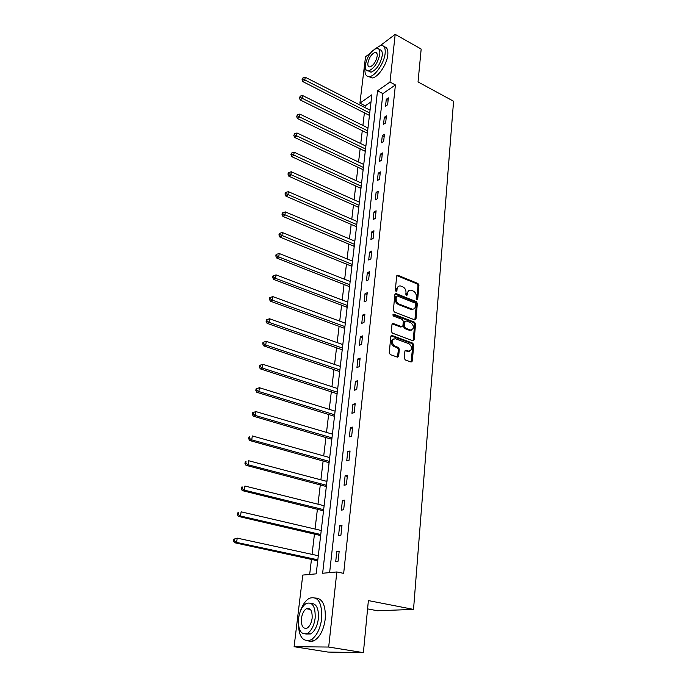 <?xml version="1.0" encoding="UTF-8"?>
<svg xmlns="http://www.w3.org/2000/svg" width="687" height="687" viewBox="0 0 687 687"><rect width="100%" height="100%" fill="white"/><g stroke="black" fill="none" stroke-linecap="round" stroke-linejoin="round"><path stroke-width="1.03" d="M416.88 299.652L417.73 299.043L418.941 285.234L417.954 283.491L397.721 275.212L396.674 276.122L395.326 290.077L396.15 291.365L396.914 290.721L397.086 288.901C397.447 286.719 398.589 285.74 400.504 285.964L402.788 286.831C404.944 287.965 406.008 289.845 405.991 292.473L405.828 294.285L406.524 295.513L407.391 294.912L407.563 293.1C407.906 290.927 409.031 289.948 410.929 290.172L413.17 291.022C415.3 292.138 416.356 294.01 416.339 296.629L416.185 298.424L416.88 299.652M416.777 299.601L418.022 285.629L417.035 283.886L396.828 275.624L397.721 275.212M395.97 291.297L396.176 289.304L397.086 288.901M406.446 295.479L406.644 293.495L407.563 293.1M404.265 358.159L405.296 359.954L411.101 362.023L412.329 361.044L413.729 344.917L412.724 343.139L392.045 335.496L390.826 336.467L389.246 352.783L390.285 354.595L397.421 357.137L398.675 356.158L399.327 349.176L398.297 347.382L394.802 346.111C391.092 342.358 391.264 339.885 395.308 338.691L409.074 343.758C412.724 347.493 412.552 349.941 408.559 351.109L406.111 350.224L404.901 351.203L404.265 358.159M380.632 45.351L395.188 34.35L421.174 49.052L418.031 81.942L453.575 101.238L413.531 609.403L368.378 600.584L363.389 652.65L328.687 647.042L294.096 646.716L302.769 575.071L316.2 573.843L371.839 94.797L359.919 103.153L365.536 56.755L370.533 52.985M395.188 34.35L390.001 82.062L377.532 90.813L322.641 573.25L336.836 571.953L328.687 647.042M336.836 571.953L343.672 573.379L395.411 84.948L390.001 82.062M414.759 319.884L415.996 318.983L417.353 303.396L416.365 301.645L395.995 293.555L394.896 294.483L393.368 310.241L394.39 312.027L414.759 319.884M413.239 340.177L414.63 324.333L415.558 323.981L414.175 339.833L413.007 340.795L414.175 339.833M392.2 323.835L393.282 323.517L391.994 324.436L391.324 331.323L392.354 333.126L413.007 340.795M393.282 323.517L401.758 326.711L402.917 325.758L403.338 321.241L402.324 319.464L393.634 316.14C392.681 315.187 392.715 314.552 393.728 314.225L414.553 322.212L415.558 323.981M367.579 608.88L377.438 610.752L413.531 609.403M395.411 84.948L382.891 93.612L329.631 572.615M386.283 99.28L385.527 106.176L387.623 104.767L388.37 97.863L386.283 99.28L388.112 100.233M384.308 117.297L383.544 124.304L385.647 122.93L386.412 115.914L384.308 117.297L386.154 118.241M382.307 135.614L381.525 142.733L383.647 141.402L384.419 134.257L382.307 135.614L384.17 136.533M380.272 154.223L379.482 161.471L381.611 160.174L382.393 152.918L380.272 154.223L382.152 155.133M378.202 173.15L377.395 180.518L379.533 179.264L380.34 171.879L378.202 173.15L380.1 174.043M376.098 192.403L375.274 199.891L377.429 198.672L378.245 191.166L376.098 192.403L378.013 193.279M373.96 211.974L373.127 219.591L375.291 218.423L376.115 210.789L373.96 211.974L375.892 212.833M371.779 231.88L370.928 239.634L373.11 238.509L373.951 230.746L371.779 231.88L373.737 232.73M369.563 252.138L368.704 260.021L370.894 258.947L371.753 251.047L369.563 252.138L371.538 252.962M367.313 272.748L366.429 280.768L368.636 279.746L369.512 271.7L367.313 272.748L369.305 273.555M365.012 293.718L364.127 301.885L366.343 300.906L367.227 292.722L365.012 293.718L367.03 294.5M362.684 315.058L361.774 323.371L363.998 322.452L364.909 314.122L362.684 315.058L364.72 315.831M360.306 336.785L359.378 345.252L361.62 344.385L362.538 335.9L360.306 336.785L362.367 337.532M357.884 358.906L356.948 367.519L359.198 366.721L360.134 358.082L357.884 358.906L359.971 359.627M355.419 381.431L354.466 390.207L356.733 389.46L357.687 380.667L355.419 381.431L357.523 382.135M352.912 404.368L351.933 413.308L354.217 412.621L355.188 403.664L352.912 404.368L355.042 405.047M350.361 427.735L349.365 436.838L351.658 436.219L352.646 427.091L350.361 427.735L352.508 428.387M347.751 451.539L346.737 460.814L349.048 460.264L350.061 450.964L347.751 451.539L349.932 452.166M345.106 475.799L344.067 485.254L346.394 484.773L347.416 475.292L345.106 475.799L347.304 476.392M342.401 500.514L341.345 510.149L343.68 509.745L344.728 500.084L342.401 500.514L344.625 501.081M339.644 525.718L338.571 535.534L340.924 535.207L341.989 525.357L339.644 525.718L341.894 526.251M336.836 551.403L335.737 561.416L338.107 561.167L339.189 551.12L336.836 551.403L339.103 551.91M371.023 101.839L365.226 105.85L365.012 107.61M364.411 112.694L362.899 125.455M362.298 130.539L360.752 143.592M360.151 148.675L358.562 162.029M357.961 167.104L356.338 180.767M355.737 185.834L354.08 199.814M353.487 204.881L351.787 219.187M351.186 224.245L349.451 238.878M348.85 243.937L347.081 258.913M346.48 263.963L344.659 279.291M344.067 284.332L342.203 300.03M341.611 305.054L339.704 321.121M339.112 326.136L337.154 342.59M336.561 347.588L334.569 364.445M333.976 369.426L331.933 386.687M331.34 391.659L329.245 409.34M328.661 414.287L326.505 432.406M325.921 437.336L323.723 455.893M323.139 460.805L320.889 479.827M320.305 484.713L317.995 504.206M317.42 509.076L315.05 529.05M314.474 533.893L312.053 554.366M311.477 559.184L309.674 574.444M369.391 115.364L369.245 117.159M367.322 133.175L367.167 134.995M365.218 151.277L365.063 153.132M363.079 169.663L362.925 171.552M360.915 188.358L360.752 190.282M358.7 207.362L358.537 209.32M356.459 226.684L356.287 228.677M354.174 246.332L354.003 248.35M352.577 260.631L352.457 261.112M351.856 266.307L351.684 268.368M350.233 280.854L350.095 281.438M349.494 286.634L349.314 288.729M347.837 301.43L347.699 302.117M347.09 307.304L346.909 309.442M345.406 322.366L345.252 323.156M344.651 328.334L344.462 330.507M342.933 343.663L342.761 344.573M342.16 349.735L341.971 351.95M340.417 365.338L340.237 366.36M339.636 371.521L339.438 373.78M337.858 387.399L337.652 388.541M337.059 393.685L336.853 395.987M335.247 409.856L335.033 411.127M334.44 416.262L334.234 418.606M332.594 432.724L332.362 434.124M331.769 439.242L331.555 441.629M329.889 456.013L329.64 457.551M329.047 462.643L328.833 465.082M327.064 479.741L326.866 481.407M326.282 486.482L326.059 488.964M324.324 503.889L324.041 505.709M323.457 510.767L323.233 513.301M321.396 528.509L321.164 530.476M320.58 535.508L320.348 538.093M318.485 553.593L318.236 555.706M317.652 560.721L317.42 563.357M363.389 652.65L327.914 652.066L294.096 646.716M365.226 105.85L359.919 103.153M382.891 93.612L377.532 90.813M408.877 290.558L406.644 293.495M398.408 286.367L396.176 289.304M414.879 319.919L416.425 303.774L415.437 302.031L395.068 293.95L395.995 293.555M415.678 304.229L414.982 303.001L397.12 295.925L396.347 296.578L396.167 298.502C396.141 301.172 397.215 303.07 399.396 304.195L412.02 309.098C413.986 309.373 415.146 308.386 415.506 306.136L415.678 304.229M396.468 296.209L395.437 296.964L396.347 296.578M413.196 309.141L411.092 309.476L398.477 304.573C396.296 303.448 395.223 301.559 395.248 298.888L395.437 296.964M392.363 323.878L400.83 327.072L401.792 326.72M392.973 314.655L413.626 322.572L414.553 322.212M410.251 329.923L410.508 330.009C414.355 328.798 414.476 326.377 410.886 322.744L406.06 320.906L404.926 321.851L404.514 326.359L405.519 328.137L410.251 329.923L409.315 330.275L411.47 330.086M405.115 321.267L403.999 322.212L404.926 321.851M409.315 330.275L404.591 328.498L403.587 326.72L403.999 322.212M414.63 324.333L413.626 322.572M409.581 351.212L407.631 351.443L405.132 350.542M393.308 338.957C390.293 341.078 390.474 343.577 393.874 346.454L394.802 346.111M397.498 357.163L398.391 349.52L397.369 347.725L393.874 346.454M411.144 362.032L412.793 345.252L411.788 343.474L391.058 335.831M370.053 110.169L305.243 77.236L304.813 80.147L302.907 81.65L369.443 115.416M302.855 78.962L303.027 77.794L302.091 79.563L302.855 78.962L369.726 113.003M303.027 77.794L305.243 77.236M302.907 81.65L302.091 79.563M365.261 66.871L365.037 68.322C364.514 74.033 366.025 76.781 369.563 76.566C375.308 76.12 384.308 62.852 385.132 53.423C385.579 47.858 384.11 45.162 380.71 45.333L374.226 49.378M368.747 76.618L372.225 77.974C377.987 77.545 386.987 64.312 387.803 54.891C388.232 49.807 387.004 47.102 384.102 46.768M379.258 49.696C381.586 49.704 382.59 51.654 382.255 55.553C380.289 64.338 376.545 69.885 371.04 72.204L368.361 70.924M379.799 54.213C380.134 50.185 379.078 48.236 376.622 48.373C371.1 50.675 367.347 56.205 365.355 64.973C364.986 69.078 366.059 71.053 368.584 70.898C374.08 68.563 377.824 63.006 379.799 54.213M367.888 63.092C367.648 65.729 368.344 66.991 369.958 66.897C373.505 65.402 375.918 61.821 377.197 56.154C377.412 53.552 376.734 52.298 375.145 52.384C371.59 53.869 369.168 57.442 367.888 63.092M298.304 622.096C298.536 636.6 302.795 642.5 311.091 639.812C316.673 636.042 320.219 628.966 321.714 618.592C322.177 602.533 318.055 595.766 309.339 598.274C305.38 600.601 302.297 605.17 300.09 611.988M308.223 640.825C310.223 641.778 312.353 641.641 314.603 640.396C320.194 636.634 323.732 629.575 325.209 619.21C325.904 605.659 322.71 598.592 315.616 598.016M311.125 603.426C316.475 603.478 318.888 608.57 318.382 618.686C317.291 626.158 314.74 631.25 310.713 633.946L305.801 634.058M315.153 618.111C315.531 606.518 312.568 601.632 306.282 603.444C302.237 606.08 299.652 611.138 298.519 618.618C298.021 630.305 301.009 635.226 307.484 633.405C311.503 630.692 314.062 625.599 315.153 618.111M301.421 618.532C301.112 626.046 303.036 629.223 307.183 628.047C309.777 626.304 311.426 623.032 312.138 618.206C312.396 610.726 310.49 607.566 306.411 608.742C303.809 610.451 302.151 613.714 301.421 618.532M367.983 127.98L302.546 95.51L302.108 98.473L300.193 99.941L367.373 133.226M300.142 97.271L300.313 96.086L299.369 97.855L300.142 97.271L367.648 130.865M300.313 96.086L302.546 95.51M300.193 99.941L299.369 97.855M365.879 146.082L299.807 114.094L299.36 117.108L297.428 118.533L365.278 151.329M297.368 115.888L297.548 114.686L296.604 116.464L297.368 115.888L365.544 149.01M297.548 114.686L299.807 114.094M297.428 118.533L296.604 116.464M363.749 164.476L297.016 132.995L296.561 136.052L294.629 137.443L363.14 169.715M294.56 134.824L294.74 133.604L293.787 135.382L294.56 134.824L363.397 167.448M294.74 133.604L297.016 132.995M294.629 137.443L293.787 135.382M361.577 183.171L294.182 152.222L293.718 155.331L291.777 156.679L360.967 188.41M291.7 154.086L291.881 152.84L290.919 154.627L291.7 154.086L361.225 186.194M291.881 152.84L294.182 152.222M291.777 156.679L290.919 154.627M359.37 202.176L291.297 171.776L290.824 174.945L288.875 176.25L358.76 207.414M288.789 173.682L288.978 172.411L288.197 172.944L288.008 174.206L288.789 173.682L359.009 205.25M288.978 172.411L291.297 171.776M288.875 176.25L288.008 174.206M357.12 221.497L288.36 191.682L287.879 194.902L285.921 196.156L356.519 226.736M285.826 193.622L286.015 192.326L285.234 192.841L285.045 194.12L285.826 193.622L356.759 224.623M286.015 192.326L288.36 191.682M285.921 196.156L285.045 194.12M354.844 241.146L285.371 211.931L284.882 215.211L282.915 216.422L354.234 246.384M282.812 213.906L283.01 212.601L282.22 213.082L282.022 214.396L282.812 213.906L354.475 244.332M283.01 212.601L285.371 211.931M282.915 216.422L282.022 214.396M352.517 261.137L282.331 232.541L281.833 235.873L279.858 237.041L351.916 266.358M279.746 234.559L279.944 233.219L279.154 233.692L278.956 235.023L279.746 234.559L352.148 264.366M279.944 233.219L282.331 232.541M279.858 237.041L278.956 235.023M350.155 281.464L279.231 253.52L278.733 256.912L276.741 258.029L349.554 286.685M276.621 255.581L276.827 254.224L276.028 254.671L275.83 256.028L276.621 255.581L278.733 256.912L349.777 284.753M276.827 254.224L279.231 253.52M276.741 258.029L275.83 256.028M347.759 302.143L276.08 274.877L275.573 278.338L273.572 279.394L347.15 307.355M273.443 276.981L273.649 275.599L272.851 276.028L272.645 277.411L273.443 276.981L275.573 278.338L347.364 305.492M273.649 275.599L276.08 274.877M273.572 279.394L272.645 277.411M345.312 323.182L272.868 296.621L272.353 300.15L270.343 301.155L344.711 328.386M270.206 298.776L270.42 297.368L269.613 297.772L269.407 299.18L270.206 298.776L272.353 300.15L344.917 326.591M270.42 297.368L272.868 296.621M270.343 301.155L269.407 299.18M342.83 344.591L269.605 318.777L269.072 322.358L267.054 323.311L342.22 349.786M266.908 320.966L267.123 319.532L266.316 319.919L266.109 321.353L266.908 320.966L269.072 322.358L342.427 348.06M267.123 319.532L269.605 318.777M267.054 323.311L266.109 321.353M340.297 366.386L266.273 341.336L265.732 344.986L263.714 345.879L339.696 371.573M263.55 343.577L263.774 342.117L262.958 342.47L262.743 343.929L263.55 343.577L265.732 344.986L339.885 369.915M263.774 342.117L266.273 341.336M263.714 345.879L262.743 343.929M337.721 388.567L262.881 364.316L262.331 368.043L260.296 368.867L337.119 393.737M260.133 366.609L260.356 365.115L259.54 365.45L259.317 366.944L260.133 366.609L262.331 368.043L337.3 392.157M260.356 365.115L262.881 364.316M260.296 368.867L259.317 366.944M335.093 411.152L259.428 387.734L258.87 391.53L256.826 392.294L334.5 416.305M256.646 390.079L256.869 388.559L256.053 388.868L255.83 390.388L256.646 390.079L258.87 391.53L334.672 414.811M256.869 388.559L259.428 387.734M256.826 392.294L255.83 390.388M332.422 434.15L255.907 411.607L255.332 415.472L253.28 416.167L331.83 439.294M253.091 413.995L253.323 412.449L252.507 412.732L252.275 414.278L253.091 413.995L255.332 415.472L331.993 437.868M253.323 412.449L255.907 411.607M253.28 416.167L252.275 414.278M329.708 457.568L252.318 435.936L251.734 439.878L249.673 440.504L329.107 462.694M249.475 438.375L249.707 436.803L248.883 437.052L248.651 438.632L249.475 438.375L251.734 439.878L329.262 461.355M248.883 437.052L249.707 436.803M249.673 440.504L248.651 438.632M326.935 481.424L248.651 460.737L248.059 464.756L245.998 465.314L326.342 486.533M245.783 463.236L246.015 461.63L245.19 461.853L244.958 463.459L245.783 463.236L248.059 464.756L326.488 485.288M245.19 461.853L246.015 461.63M245.998 465.314L244.958 463.459M324.109 505.726L244.924 486.027L244.314 490.132L242.245 490.604L323.517 510.819M242.013 488.586L242.262 486.946L241.429 487.143L241.189 488.775L242.013 488.586L244.314 490.132L323.654 509.66M241.429 487.143L242.262 486.946M242.245 490.604L241.189 488.775M321.233 530.484L241.12 511.824L240.502 516.006L238.415 516.409L320.649 535.559M238.174 514.434L238.423 512.76L237.59 512.931L237.341 514.597L238.174 514.434L240.502 516.006L320.769 534.503M237.59 512.931L238.423 512.76M238.415 516.409L237.341 514.597M318.304 555.723L237.23 538.136L236.603 542.404L234.516 542.721L317.72 560.772M234.258 540.806L234.507 539.106L233.674 539.235L233.425 540.935L234.258 540.806L236.603 542.404L317.832 559.811M233.674 539.235L237.23 538.136L234.507 539.106M234.516 542.721L233.425 540.935M416.811 299.429L417.73 299.043M396.004 291.116L396.914 290.721M406.481 295.298L407.391 294.912M397.026 275.685L397.928 275.272M417.035 283.886L417.954 283.491M418.022 285.629L418.941 285.234M395.248 294.002L396.159 293.615M415.437 302.031L416.365 301.645M416.425 303.774L417.353 303.396M415.068 319.343L415.996 318.983M395.248 298.888L396.167 298.502M398.477 304.573L399.396 304.195M410.646 309.33L411.565 308.961M400.727 327.038L401.655 326.677M392.998 314.586L393.814 314.251M403.587 326.72L404.514 326.359M404.591 328.498L405.519 328.137M405.236 350.576L406.163 350.241M407.485 351.392L408.422 351.066M397.369 347.725L398.297 347.382M398.391 349.52L399.327 349.176M397.747 356.484L398.675 356.158M391.195 335.874L392.122 335.522M411.788 343.474L412.724 343.139M412.793 345.252L413.729 344.917M411.384 361.362L412.329 361.044M368.85 114.935L369.554 114.463M366.781 132.754L367.485 132.29M364.668 150.848L365.381 150.401M362.53 169.242L363.243 168.804M360.349 187.937L361.07 187.517M358.142 206.942L358.863 206.538M355.892 226.263L356.613 225.877M353.599 245.912L354.329 245.534M351.272 265.895L352.01 265.534M348.91 286.221L349.649 285.878M346.506 306.9L347.244 306.565M344.05 327.931L344.797 327.622M341.559 349.339L342.306 349.048M339.026 371.117L339.773 370.851M336.441 393.299L337.197 393.041M333.813 415.867L334.578 415.635M331.134 438.856L331.907 438.649M328.412 462.265L329.185 462.076M325.638 486.104L326.411 485.941M322.804 510.398L323.586 510.252M319.927 535.139L320.709 535.027M316.99 560.36L317.772 560.274M411.092 309.476L412.02 309.098M392.26 323.843L393.179 323.483M400.83 327.072L401.758 326.711M393.041 314.509L393.728 314.225M409.581 330.361L410.508 330.009M405.175 350.559L406.111 350.224M407.631 351.443L408.559 351.109M391.118 335.849L392.045 335.496M376.905 53.346L375.145 52.384M371.04 72.204L368.584 70.898M369.563 76.566L372.225 77.974M310.412 609.472L306.411 608.742M310.713 633.946L307.484 633.405M311.091 639.812L314.603 640.396M336.493 393.316L337.197 393.084M333.925 415.91L334.569 415.712M331.297 438.916L331.89 438.753M328.626 462.351L329.167 462.222M325.913 486.216L326.385 486.113"/></g></svg>

